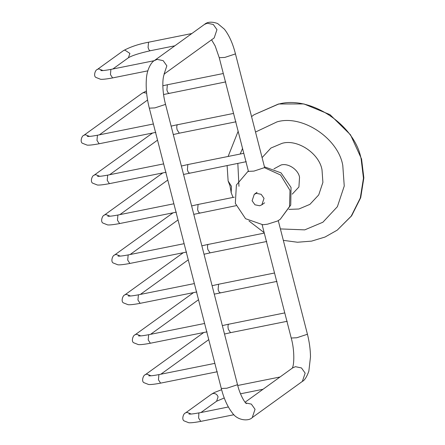 <?xml version="1.0" encoding="UTF-8"?>
<svg xmlns="http://www.w3.org/2000/svg" width="445" height="445" viewBox="0 0 445 445"><rect width="100%" height="100%" fill="white"/><g stroke="black" fill="none" stroke-linecap="round" stroke-linejoin="round"><path stroke-width="0.67" d="M253.989 114.771L278.514 103.985L303.868 103.924L329.99 114.643L350.515 134.824L361.562 158.998L363.854 177.878L360.7 197.697L351.617 215.842L337.254 230.126L351.222 216.131L360.305 197.981L363.459 178.167L361.168 159.282C355.438 124.962 309.764 94.707 278.119 104.275L253.989 114.771L251.564 116.612M229.965 185.704L228.118 180.959L231.489 186.349L231.189 192.435L229.965 185.704M248.327 170.969L236.401 184.981L235.327 203.382L245.562 218.706L262.939 224.764L267.534 224.18L277.563 221.009L280.255 219.285L289.528 206.547L289.995 190.421L280.55 174.98L264.369 167.665L253.906 171.108L248.188 171.381L248.343 171.041M264.475 166.897L264.775 167.12L264.369 167.665M264.03 198.359L261.855 204.811L259.658 205.768L254.974 204.8L252.098 200.762L254.273 194.309L256.47 193.353L261.159 194.32L264.03 198.359M154.315 60.626L204.422 24.453L207.248 23.223L213.272 24.469L216.965 29.659L214.167 37.953L164.06 74.126L166.858 65.832L163.159 60.642L157.135 59.396L154.315 60.626C151.411 61.994 146.655 69.687 146.322 79.839C145.788 88.677 146.789 98.123 149.32 108.157L221.298 388.491L226.861 388.229L237.035 384.88L237.43 384.352L165.451 104.019C162.186 91.892 162.097 77.792 164.528 73.698L164.528 73.698M204.422 24.453C207.387 21.794 211.787 21.482 217.616 23.513L224.397 29.186C229.103 35.227 232.763 43.349 235.366 53.545L234.977 54.079L224.803 57.427L219.24 57.689L248.488 171.598M262.133 224.742L291.219 338.022L296.782 337.761L306.955 334.412L307.345 333.884C309.342 341.727 310.393 349.364 310.499 356.801L308.836 371.258C306.733 376.971 304.575 380.358 302.355 381.415L305.153 373.127L301.46 367.937L295.435 366.686L292.61 367.915L245.089 402.219M292.226 194.154L298.918 186.983L299.535 177.216C298.261 169.59 288.11 162.864 281.079 164.989L273.959 168.839M280.4 228.925L304.742 229.87L322.875 222.239L337.388 206.68L344.246 186.055L342.784 165.445C338.25 138.267 302.077 114.309 277.012 121.88L255.519 132.032M242.547 148.452L240.194 154.037M237.83 163.382L238.971 186.305M288.888 209.384L298.884 209.005L309.904 204.366L318.726 194.91L322.898 182.372L322.013 169.84C319.254 153.319 297.26 138.751 282.024 143.357L270.927 148.04L262.088 157.608M228.357 406.975L198.865 412.954L198.626 418.061L200.79 421.382C192.157 423.028 189.448 422.811 188.791 422.75L183.991 420.848C181.421 419.301 183.585 413.16 185.454 412.977L211.525 394.164L214.523 392.451L221.616 389.686M191.189 414.028L186.928 412.337L185.454 412.977M201.018 412.465L216.615 401.212L218.072 396.884C217.177 394.42 215.48 393.302 212.999 393.519L211.525 394.164M147.818 70.844L112.607 77.92L110.443 74.599L110.894 69.392C103.173 70.85 101.571 70.599 101.66 70.621L100.748 70.571M112.607 77.92C103.969 79.56 101.265 79.343 100.603 79.288L95.803 77.386C93.233 75.834 95.402 69.693 97.266 69.515L123.337 50.697C130.379 46.853 138.779 44.027 148.53 42.225L148.079 47.431C148.808 49.885 149.598 50.958 150.455 50.652M97.266 69.515L98.746 68.875L103.001 70.566M123.337 50.697L124.811 50.057L129.89 53.417L128.427 57.75L112.83 69.003M163.632 163.888L107.679 175.13L107.228 180.336L109.392 183.652C100.754 185.298 98.05 185.081 97.388 185.02L92.588 183.123C90.018 181.571 92.187 175.43 94.051 175.252L152.401 133.133M173.289 134.557L179.307 133.183L177.143 129.868C176.582 127.292 176.665 125.59 177.383 124.756L233.553 113.419M99.786 176.303L95.525 174.607L94.051 175.252M157.491 140.181L109.615 174.74M155.856 132.365L99.146 143.757L96.982 140.436L97.433 135.23C89.712 136.687 88.116 136.437 88.205 136.459L87.287 136.409M162.831 85.763L167.353 84.761L166.903 89.968C167.632 92.421 168.421 93.495 169.278 93.189M99.146 143.757C90.513 145.404 87.804 145.187 87.142 145.126L82.342 143.223C79.777 141.671 81.941 135.536 83.81 135.352L85.284 134.713L89.545 136.404M147.579 100.019L99.374 134.841M83.81 135.352L142.161 93.233L143.635 92.593L146.628 93.15M176.342 212.154L119.633 223.551L117.469 220.231L117.919 215.024C110.199 216.481 108.602 216.231 108.691 216.253L107.773 216.203M181.371 166.035L187.84 164.555L187.389 169.762C188.118 172.215 188.908 173.289 189.765 172.983M119.633 223.551C111 225.192 108.291 224.975 107.629 224.92L102.828 223.017C100.264 221.465 102.428 215.324 104.297 215.146L105.771 214.507L110.032 216.198M167.737 180.08L119.861 214.635M104.297 215.146L162.803 172.921M207.075 331.848L150.365 343.24L148.202 339.919L148.652 334.712C140.931 336.17 139.329 335.919 139.424 335.942L138.506 335.892M212.104 285.723L218.573 284.244L218.122 289.45C218.851 291.903 219.641 292.977 220.498 292.676M150.365 343.24C141.727 344.886 139.024 344.669 138.362 344.608L133.561 342.706C130.997 341.159 133.161 335.018 135.03 334.835L136.504 334.195L140.765 335.886M198.464 299.769L150.594 334.323M135.03 334.835L193.536 292.61M214.852 363.37L158.898 374.612L158.442 379.819L160.606 383.134C151.973 384.78 149.264 384.563 148.608 384.502L143.807 382.605C141.237 381.053 143.401 374.913 145.27 374.734L203.621 332.615M224.508 334.039L230.527 332.665L228.363 329.35C227.801 326.775 227.879 325.072 228.602 324.238L284.767 312.902M151.005 375.786L146.744 374.089L145.27 374.734M160.834 374.223L208.755 339.63M194.359 283.576L138.406 294.818L137.956 300.025L140.119 303.34C131.486 304.986 128.777 304.769 128.115 304.714L123.321 302.811C120.751 301.259 122.915 295.118 124.784 294.94L183.134 252.821M204.021 254.251L210.04 252.871L207.876 249.556C207.314 246.981 207.392 245.278 208.115 244.444L264.28 233.108M130.518 295.992L126.258 294.301L124.784 294.94M188.224 259.869L140.347 294.429M186.583 252.054L129.879 263.446L127.715 260.125L128.166 254.924C120.445 256.376 118.843 256.131 118.932 256.148L118.02 256.103M191.617 205.929L198.086 204.455L197.63 209.656C198.359 212.109 199.154 213.183 200.011 212.882M129.879 263.446C121.24 265.092 118.537 264.875 117.875 264.814L113.075 262.917C110.505 261.365 112.674 255.224 114.537 255.046L116.017 254.401L120.272 256.092M177.978 219.975L130.101 254.534M172.888 212.927L114.537 255.046M302.355 381.415L252.243 417.588L255.046 409.294L251.347 404.105L245.323 402.859M149.32 108.157L154.882 107.896L165.056 104.547L165.451 104.019M238.136 131.286L228.118 156.462M227.117 165.534L228.118 180.959M337.254 230.126L325.056 237.029L311.6 241.123L297.488 242.241L283.332 240.356M264.163 232.657L249.011 221.004M233.019 197.435L231.016 192.24M264.452 166.831L281.034 172.866L291.041 187.423L290.741 205.084L280.255 219.285M257.043 192.312L254.273 194.309M264.625 202.814L261.855 204.811M233.942 414.723L200.79 421.382M237.725 385.487L280.05 376.982M240.506 393.797L263.023 389.269M199.082 412.854C191.361 414.312 189.759 414.061 189.848 414.084L188.936 414.034M216.615 401.212L224.258 397.969M154.226 60.687L110.894 69.392M148.53 42.225L191.862 33.52M128.427 57.75C132.037 55.558 139.313 53.222 150.243 50.747L174.835 45.807M166.096 172.26L109.392 183.652M179.307 133.183L236.017 121.791M107.679 175.13C99.958 176.582 98.356 176.337 98.445 176.354L97.533 176.309M171.13 126.135L177.594 124.661M153.386 123.988L97.433 135.23M167.353 84.761L223.307 73.52M163.571 94.529L225.776 81.891M142.161 93.233L146.427 90.947M147.584 100.064L147.251 100.286M173.873 203.782L117.919 215.024M187.84 164.555L243.793 153.314M183.535 174.457L246.263 161.685M204.605 323.476L148.652 334.712M218.573 284.244L274.526 273.002M214.268 294.145L276.99 281.379M217.316 371.742L160.606 383.134M230.527 332.665L287.236 321.273M158.898 374.612C151.172 376.064 149.576 375.819 149.665 375.836L148.752 375.791M222.35 325.618L228.813 324.144M196.829 291.948L140.119 303.34M210.04 252.871L266.75 241.479M138.406 294.818C130.685 296.27 129.089 296.025 129.178 296.047L128.26 295.997M201.858 245.829L208.327 244.35M184.119 243.682L128.166 254.924M198.086 204.455L234.348 197.168M193.781 214.351L236.061 205.69M292.143 368.343C294.267 365.606 294.74 350.349 291.219 338.022M252.243 417.588C248.711 421.482 237.369 420.675 232.245 412.815C227.551 406.78 223.902 398.67 221.298 388.491M246.469 403.621C244.333 402.313 239.649 393.814 237.43 384.352M219.24 57.689L215.158 45.924L211.581 39.822M235.366 53.545L264.614 167.459M278.259 220.603L307.345 333.884"/></g></svg>
